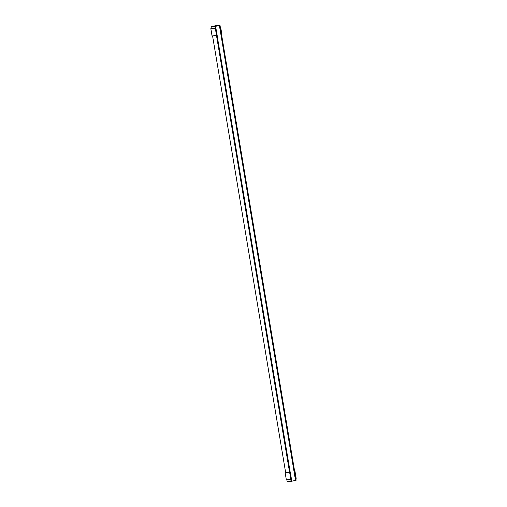 <?xml version="1.0" encoding="UTF-8"?>
<svg xmlns="http://www.w3.org/2000/svg" width="507" height="507" viewBox="0 0 507 507"><rect width="100%" height="100%" fill="white"/><g stroke="black" fill="none" stroke-linecap="round" stroke-linejoin="round"><path stroke-width="0.76" d="M294.218 471.25L295.518 478.526L296.164 478.38L294.947 471.098L294.218 471.25L295.518 478.526M294.301 471.244L294.947 471.098M285.631 472.511L290.277 472.156L291.493 479.438L286.347 479.888L285.13 472.606L285.631 472.499M290.277 472.156L285.13 472.606M289.63 472.302L290.847 479.584M215.304 26.37L219.392 25.489L215.304 26.383M219.392 25.489L295.518 480.383L296.126 480.243L295.828 478.456M291.411 479.457L291.633 481.251M215.583 26.351L217.199 35.458L212.053 35.915L210.836 28.633L215.893 28.189M217.11 35.477L290.188 472.163M291.709 481.244L295.518 480.383M216.039 26.206L215.957 25.711L220.006 25.35L216.071 25.616L211.039 26.757L211.343 28.582M220.006 25.35L220.311 27.188M221.534 34.476L294.611 471.161M219.468 25.47L295.587 480.363M212.566 35.877L285.644 472.556M286.861 479.85L287.165 481.65L291.094 481.384L290.796 479.584M215.957 25.711L212.002 26.605L214.974 26.491L211.039 26.757M214.974 26.491L215.279 28.316M216.502 35.61L289.573 472.29M291.335 479.47L291.639 481.263L291.094 481.384M215.513 26.37L215.817 28.202M217.04 35.496L290.118 472.182M220.311 27.163L219.918 27.277L221.223 34.546L221.87 34.4L220.653 27.125L220.304 27.15M219.918 27.277L221.223 34.546M220.006 27.27L220.653 27.125M215.976 28.183L210.836 28.633M215.329 28.329L216.552 35.61"/></g></svg>
